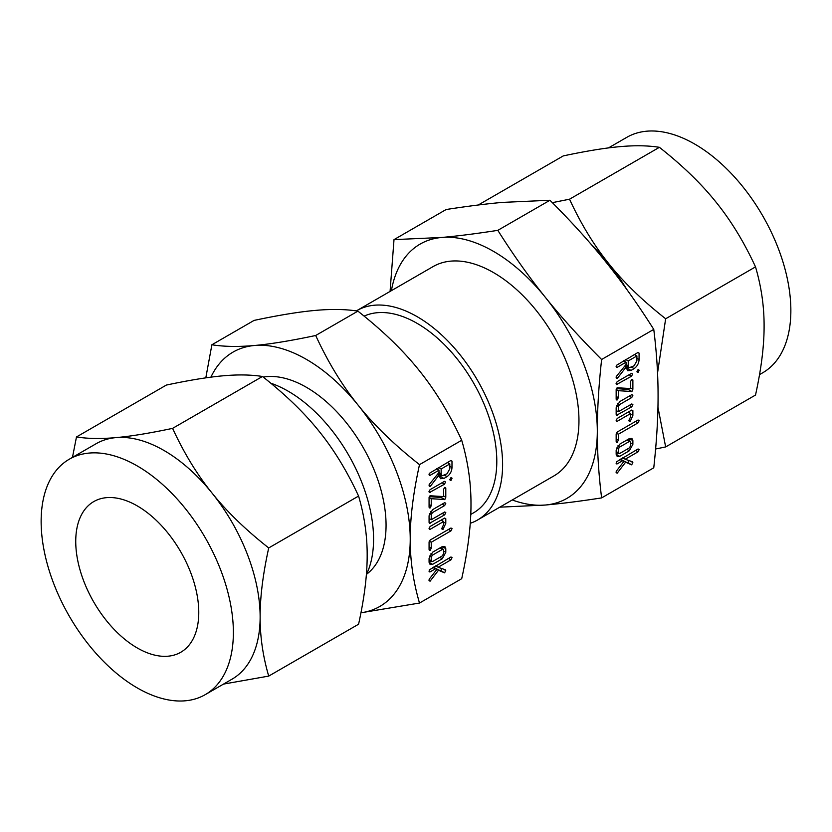 <?xml version="1.0" encoding="UTF-8"?>
<svg xmlns="http://www.w3.org/2000/svg" width="832" height="832" viewBox="0 0 832 832"><rect width="100%" height="100%" fill="white"/><g stroke="black" fill="none" stroke-linecap="round" stroke-linejoin="round"><path stroke-width="1.25" d="M429.094 549.806L430.154 550.42L429.073 549.401L429.073 541.944L430.175 540.02L450.954 528.018L452.057 528.632L450.944 530.889L431.236 542.266L431.236 548.142L430.154 550.42L429.426 550.41M450.954 528.018L452.057 528.632L450.975 528.008M444.673 518.055L445.796 518.71L445.796 523.37L442.946 529.402L442.125 529.35L441.834 528.362L443.622 524.576L443.622 521.529L430.186 529.287L429.343 529.298L429.073 528.32L430.186 526.427L444.683 518.055L445.796 518.71L444.683 518.055M429.094 522.579L430.186 523.203L429.073 522.215L429.073 515.746L432.598 509.652L444.683 502.684L445.796 503.287L444.673 505.544L432.546 512.554L431.236 514.467L431.236 519.74L444.673 511.982L445.796 512.585L444.683 514.842L429.406 523.328M444.683 502.684L445.796 503.287L444.714 502.663M444.673 511.982L445.796 512.585L444.714 511.961M429.094 507.322L430.154 507.936L429.073 506.917L429.073 497.661L430.03 495.758L443.622 496.59L443.622 489.268L444.704 487.354L445.796 488.01L445.796 497.266L444.829 499.533L431.236 498.701L431.236 505.669L430.154 507.936L429.426 507.926M444.704 487.354L445.796 488.01L444.683 487.375M449.914 479.856L450.965 480.459L449.894 479.461L450.965 477.599L452.057 478.213L450.965 480.459L450.216 480.459M450.965 477.599L452.057 478.213L450.986 477.589M444.465 481.354L445.557 481.988L444.465 484.214L429.406 492.565L428.99 491.546L430.102 489.642L444.465 481.354L445.557 481.988L444.465 481.354M443.924 478.452L440.523 478.691L438.984 475.103L430.706 485.846L429.312 486.366L429.406 484.266L438.984 472.462L438.984 470.215L430.134 475.322L429.281 475.353L429.239 473.418L450.871 460.491L451.984 461.126L451.984 467.553C451.786 471.338 450.133 474.365 447.023 476.653L443.924 478.452L440.076 476.226L439.14 476.663M450.871 460.491L451.984 461.126L450.882 460.491M419.505 603.044L360.942 612.789A146.806 84.76 -120 0 0 410.228 539.198A146.806 84.76 -120 0 0 358.332 405.423C374.161 425.246 394.545 444.985 419.505 464.641C413.254 493.002 410.166 517.858 410.228 539.198C410.155 560.446 413.254 581.724 419.505 603.044L461.708 578.687C467.958 550.316 471.047 525.46 470.985 504.119C471.058 482.882 467.958 461.594 461.708 440.274C449.384 413.566 435.178 390.26 419.078 370.344C403.25 350.522 382.855 330.782 357.895 311.137C345.582 309.182 331.365 308.942 315.266 310.419C299.437 311.792 279.042 315.12 254.093 320.403L211.89 344.77C224.214 346.715 238.42 346.954 254.519 345.488A146.806 84.76 -120 0 0 210.912 377.156M419.505 464.641L461.708 440.274M445.796 552.334L442.26 558.782L432.598 564.356L430.134 564.554L429.073 561.995L429.073 558.293L432.598 552.198L442.26 546.624L444.818 546.447L445.796 548.642L445.796 552.334L443.622 551.086M441.906 568.318L440.752 570.648L444.6 572.863L438.506 570.242L430.071 581.214L428.99 580.143L429.603 578.677L437.018 569.213L435.334 568.859L430.113 571.875L429.27 571.886L429.229 569.951L450.944 556.982L452.057 557.596L450.954 559.842L438.1 567.258L445.359 569.806L445.744 570.534L444.6 572.863L435.833 568.526M450.944 556.982L452.057 557.596L450.975 556.972M616.19 441.792L617.24 442.406L616.158 441.386L616.158 433.93L617.271 432.006L638.04 420.004L639.153 420.618L638.04 422.874L618.322 434.252L618.322 440.128L617.24 442.406L616.512 442.395M638.04 420.004L639.153 420.618L638.071 419.994M631.758 410.051L632.882 410.696L632.882 415.355L630.386 421.106L629.21 421.335L628.919 420.347L630.708 416.562L630.708 413.514L617.271 421.273L616.439 421.283L616.158 420.306L617.271 418.413L631.769 410.041L632.882 410.696L631.769 410.041M616.179 414.565L617.271 415.199L616.158 414.201L616.158 407.732L619.694 401.638L631.769 394.67L632.882 395.273L631.758 397.53L619.632 404.539L618.322 406.453L618.322 411.726L631.758 403.967L632.882 404.57L631.769 406.827L616.502 415.314M631.769 394.67L632.882 395.273L631.8 394.649M631.758 403.967L632.882 404.57L631.8 403.946M631.01 370.438L627.619 370.677L626.07 367.089L617.791 377.832L616.398 378.352L616.502 376.251L626.07 364.447L626.07 362.201L617.219 367.307L616.366 367.338L616.325 365.404L637.967 352.477L639.07 353.111L639.07 359.538C638.882 363.324 637.229 366.361 634.109 368.638L631.01 370.438L627.162 368.212L626.226 368.649M637.967 352.477L639.07 353.111L637.967 352.477M601.619 497.9L653.765 467.802C656.666 441.366 658.091 417.466 658.07 396.115C658.102 374.889 656.666 352.643 653.765 329.389L601.619 359.497C598.718 385.923 597.293 409.822 597.314 431.184C597.282 452.41 598.718 474.646 601.619 497.9C580.154 501.238 561.413 503.61 545.418 505.024A146.806 84.76 -120 0 0 597.314 431.184A146.806 84.76 -120 0 0 545.418 297.409A146.806 84.76 -120 0 0 493.511 251.378A146.806 84.76 -120 0 0 441.605 237.474A146.806 84.76 -120 0 0 391.404 290.659M628.992 460.304L627.848 462.634L631.686 464.849L625.602 462.228L617.157 473.2L616.086 472.129L616.699 470.662L624.104 461.198L622.419 460.845L617.198 463.861L616.356 463.871L616.314 461.937L638.04 448.968L639.153 449.582L638.04 451.828L625.196 459.243L632.445 461.791L632.84 462.519L631.686 464.849L622.918 460.512M638.04 448.968L639.153 449.582L638.071 448.958M616.179 399.308L617.24 399.922L616.158 398.902L616.158 389.657L617.115 387.743L630.708 388.575L630.708 381.254L631.8 379.34L632.882 379.995L632.882 389.251L631.925 391.518L618.322 390.686L618.322 397.654L617.24 399.922L616.512 399.911M631.8 379.34L632.882 379.995L631.769 379.361M637.01 371.842L638.061 372.445L636.979 371.446L638.061 369.585L639.153 370.198L638.061 372.445L637.302 372.445M638.061 369.585L639.153 370.198L638.082 369.574M631.55 373.339L632.642 373.974L631.55 376.199L616.502 384.55L616.086 383.531L617.188 381.628L631.55 373.339L632.642 373.974L631.55 373.339M632.882 444.319L629.346 450.767L619.694 456.342L617.219 456.539L616.158 453.981L616.158 450.278L619.694 444.184L629.346 438.61L631.904 438.433L632.882 440.627L632.882 444.319L630.708 443.071M366.548 574.278A112.622 65.021 -120 0 0 378.882 482.945A112.622 65.021 -120 0 0 306.426 387.306A112.622 65.021 -120 0 0 263.214 377.073M358.332 405.423A146.806 84.76 -120 0 0 306.426 359.393A146.806 84.76 -120 0 0 254.519 345.488C270.348 344.105 290.742 340.777 315.692 335.494C328.016 362.211 342.233 385.518 358.332 405.423M205.806 377.863L211.89 344.77M315.692 335.494L357.895 311.137M366.361 574.673A120.848 69.774 -120 0 0 288.122 391.165A120.848 69.774 -120 0 0 270.816 383.209M364.125 316.108A112.622 65.021 60 0 1 417.154 323.378A112.622 65.021 60 0 1 490.734 422.625A112.622 65.021 60 0 1 473.47 512.876L470.766 514.436M268.715 676.094L358.582 624.218C364.374 597.948 367.234 574.943 367.172 555.173C367.234 535.444 364.364 515.736 358.582 496.059C347.173 471.328 334.017 449.748 319.114 431.309C304.398 412.901 285.511 394.618 262.465 376.48C251.056 374.681 237.9 374.462 222.997 375.814C208.281 377.104 189.394 380.182 166.348 385.07L76.482 436.956C87.89 438.755 101.046 438.974 115.96 437.611C130.676 436.332 149.552 433.243 172.598 428.366C184.007 453.097 197.163 474.677 212.077 493.106C226.793 511.524 245.669 529.807 268.715 547.945C262.933 574.205 260.073 597.22 260.135 616.98C260.073 636.709 262.933 656.417 268.715 676.094L223.517 684.091M356.356 310.898A120.848 69.774 60 0 1 356.73 310.679A120.848 69.774 60 0 1 417.154 316.67A120.848 69.774 60 0 1 496.101 423.155A120.848 69.774 60 0 1 477.578 519.99A120.848 69.774 60 0 1 470.246 523.297M358.582 496.059L268.715 547.945M262.465 376.48L172.598 428.366M72.467 457.371L76.482 436.956M356.73 310.679L433.087 266.594A120.848 69.774 60 0 1 493.511 272.584A120.848 69.774 60 0 1 572.458 379.07A120.848 69.774 60 0 1 553.935 475.904L477.578 519.99M205.223 694.658L231.982 679.203A135.928 78.478 -120 0 0 260.135 616.98A135.928 78.478 -120 0 0 212.077 493.106A135.928 78.478 -120 0 0 164.018 450.497A135.928 78.478 -120 0 0 115.96 437.611A135.928 78.478 -120 0 0 96.054 443.758L69.295 459.212A135.928 78.478 60 0 1 137.259 465.941A135.928 78.478 60 0 1 226.054 585.728A135.928 78.478 60 0 1 205.223 694.658A135.928 78.478 60 0 1 137.259 687.918A135.928 78.478 60 0 1 48.454 568.131A135.928 78.478 60 0 1 69.295 459.212M512.252 499.97A146.806 84.76 -120 0 0 545.418 505.024L499.772 507.177M390.073 291.429L394.004 239.626L441.605 237.474C457.475 236.07 476.206 233.698 497.817 230.35C513.479 255.133 529.35 277.482 545.418 297.409C561.288 317.21 580.018 337.906 601.619 359.497M137.259 505.898A86.996 50.232 60 0 1 194.085 582.556A86.996 50.232 60 0 1 180.752 652.278A86.996 50.232 60 0 1 137.259 647.962A86.996 50.232 60 0 1 80.423 571.303A86.996 50.232 60 0 1 93.756 501.592A86.996 50.232 60 0 1 137.259 505.898M653.765 329.389C638.092 304.616 622.222 282.266 606.164 262.34C590.294 242.528 571.553 221.842 549.952 200.252L502.351 202.405C486.481 203.809 467.75 206.18 446.15 209.518L394.004 239.626M549.952 200.252L497.817 230.35M759.533 374.629L762.705 372.788A135.928 78.478 -120 0 0 783.546 263.869A135.928 78.478 -120 0 0 694.741 144.082A135.928 78.478 -120 0 0 626.777 137.342L608.483 147.909M657.946 407.17L665.652 446.93L755.518 395.044C761.301 368.784 764.161 345.769 764.098 326.009C764.161 306.28 761.301 286.572 755.518 266.885C744.11 242.164 730.954 220.584 716.04 202.145C701.324 183.726 682.448 165.454 659.402 147.316C647.993 145.517 634.837 145.288 619.923 146.65C605.207 147.94 586.331 151.018 563.285 155.906L478.234 205.005M665.652 446.93L655.606 448.999M626.59 289.13A135.928 78.478 -120 0 0 609.003 263.942A135.928 78.478 -120 0 0 591.438 244.66M552.344 202.654L569.535 199.202C580.944 223.933 594.1 245.513 609.003 263.942C623.719 282.36 642.606 300.633 665.652 318.77L755.518 266.885M665.652 318.77L657.54 372.996M569.535 199.202L659.402 147.316M624.01 461.313L625.602 462.228M616.096 471.869L617.646 472.753M616.117 472.597L617.157 473.2M620.485 459.108L624.104 461.198M619.944 459.42L622.419 460.845M616.096 463.226L617.198 463.861M635.565 450.403L638.04 451.828M622.71 457.818L625.196 459.243M630.219 461.011L632.84 462.519M628.805 388.43L628.077 389.303L631.925 391.518M628.077 389.303L631.353 391.654M627.505 389.428L616.346 388.606M616.169 389.438L618.322 390.686M616.158 396.396L618.322 397.654M630.708 388.003L632.882 389.251M629.075 374.764L631.55 376.199M616.106 383.864L617.188 384.488M624.614 366.246L626.07 367.089M624.343 366.569L626.07 367.567M616.106 377.77L617.198 378.404M623.594 360.776L626.07 362.201M616.096 366.662L617.219 367.307M635.232 354.058L635.232 354.983M636.906 358.29L639.07 359.538M631.634 367.214L634.109 368.638M628.534 367.422L627.162 368.212M625.206 365.508L629.138 367.775L634.109 365.778L636.906 360.797L636.906 355.95L628.233 360.953L628.233 365.799L629.138 367.775M624.385 360.308L624.385 361.234M634.431 354.515L636.906 355.95M625.758 359.528L628.233 360.953M626.007 364.52L628.233 365.799M629.294 405.392L631.769 406.827M616.959 410.935L616.158 411.393M629.283 396.105L631.758 397.53M617.729 403.437L619.632 404.539M616.606 405.454L618.322 406.453M616.158 410.478L618.322 411.726M630.708 414.097L632.882 415.355M628.919 420.264L630.386 421.106M628.95 420.753L630.042 421.387M628.233 412.079L630.708 413.514M616.179 420.638L617.271 421.273M629.034 411.622L629.034 412.547M635.554 421.439L638.04 422.874M616.304 433.087L618.322 434.252M616.158 438.88L618.322 440.128M626.87 449.342L629.346 450.767M617.718 453.045L616.158 453.95M616.169 454.314L619.694 456.342M629.377 438.599L632.882 440.627M629.034 438.797L629.034 440.492M616.158 451.506L619.642 453.513L629.398 447.886L630.708 445.598L630.708 441.844L629.398 441.449L619.642 447.075L618.322 448.999L618.322 452.754L619.642 453.513M616.606 448.001L618.322 448.999M617.729 445.973L619.642 447.075M626.922 440.014L630.708 441.844M437.528 474.261L438.984 475.103M437.258 474.583L438.984 475.582M429.021 485.784L430.113 486.418M436.498 468.79L438.984 470.215M429.01 474.677L430.134 475.322M448.136 462.072L448.136 462.998M449.821 466.305L451.984 467.553M444.548 475.228L447.023 476.653M441.438 475.436L440.076 476.226M438.121 473.522L442.052 475.79L447.023 473.793L449.821 468.811L449.821 463.965L441.147 468.967L441.147 473.814L442.052 475.79M437.299 468.322L437.299 469.248M447.335 462.53L449.821 463.965M438.672 467.532L441.147 468.967M438.922 472.534L441.147 473.814M441.99 482.778L444.465 484.214M429.021 491.878L430.102 492.502M441.719 496.434L440.991 497.307L444.829 499.533M440.991 497.307L444.267 499.668M440.419 497.442L429.26 496.621M429.073 497.453L431.236 498.701M429.073 504.41L431.236 505.669M443.622 496.018L445.796 497.266M442.198 513.406L444.683 514.842M429.874 518.95L429.073 519.407M442.198 504.119L444.673 505.544M430.633 511.451L432.546 512.554M429.51 513.469L431.236 514.467M429.073 518.492L431.236 519.74M443.622 522.111L445.796 523.37M441.834 528.278L443.29 529.121M441.854 528.767L442.946 529.402M441.147 520.094L443.622 521.529M429.083 528.653L430.186 529.287M441.948 519.636L441.948 520.562M448.469 529.454L450.944 530.889M429.218 541.091L431.236 542.266M429.073 546.894L431.236 548.142M439.785 557.357L442.26 558.782M430.633 561.059L429.073 561.964M429.073 562.328L432.598 564.356M442.281 546.614L445.796 548.642M441.948 546.811L441.948 548.506M429.073 559.52L432.557 561.527L442.312 555.901L443.622 553.613L443.622 549.858L442.312 549.463L432.557 555.09L431.236 557.014L431.236 560.768L432.557 561.527M429.51 556.015L431.236 557.014M430.643 553.987L432.557 555.09M439.826 548.028L443.622 549.858M436.925 569.327L438.506 570.242M429.01 579.883L430.56 580.767M429.031 580.611L430.071 581.214M433.399 567.122L437.018 569.213M432.858 567.434L435.334 568.859M429.01 571.241L430.113 571.875M448.479 558.418L450.954 559.842M435.625 565.833L438.1 567.258M443.134 569.026L445.744 570.534M616.148 376.886L617.791 377.832M429.062 484.89L430.706 485.846M618.706 453.606L616.158 452.14M630.386 441.272L627.567 439.639M431.621 561.621L429.073 560.154M443.3 549.286L440.482 547.654"/></g></svg>
